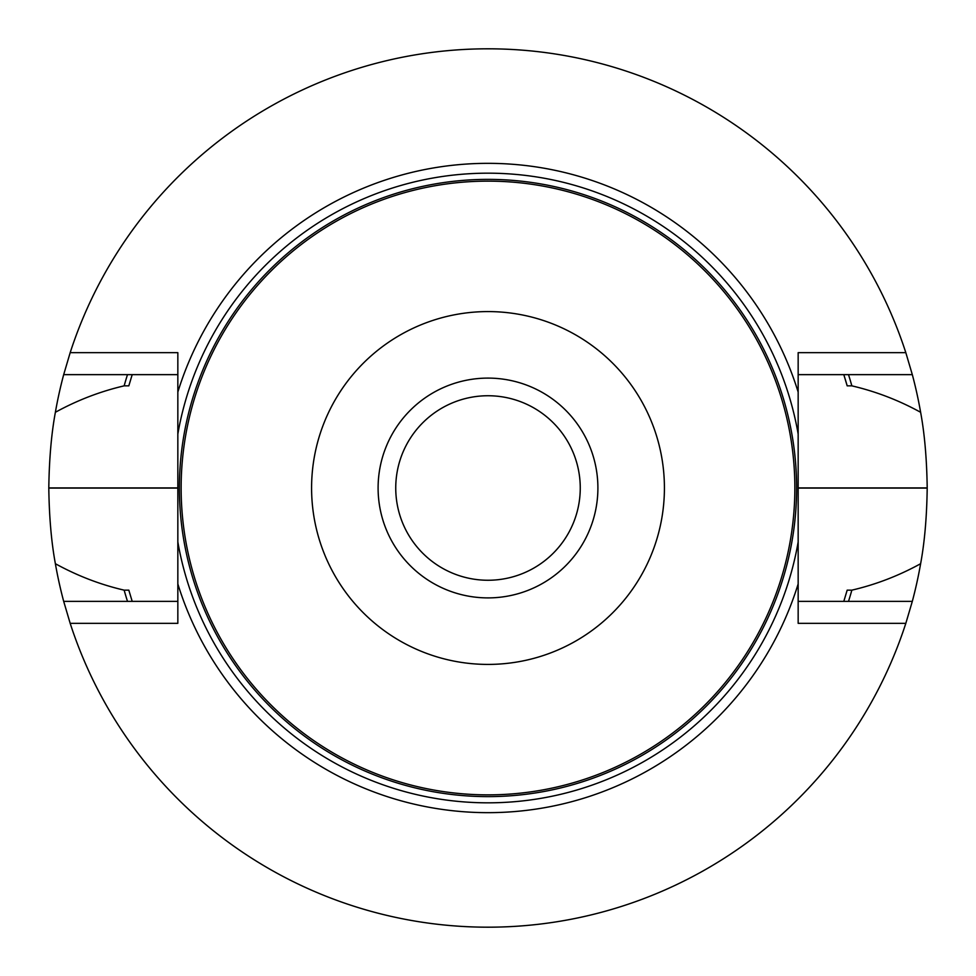 <?xml version="1.0" encoding="UTF-8"?>
<svg xmlns="http://www.w3.org/2000/svg" width="976" height="976" viewBox="0 0 976 976"><rect width="100%" height="100%" fill="white"/><g stroke="black" fill="none" stroke-linecap="round" stroke-linejoin="round"><path stroke-width="1.46" d="M378.102 488A109.898 109.898 0 0 1 488 378.102A109.898 109.898 0 0 1 597.898 488A109.898 109.898 0 0 1 488 597.898A109.898 109.898 0 0 1 378.102 488M181.133 488A306.867 306.867 0 0 1 641.427 222.247A306.867 306.867 0 0 1 641.427 753.753A306.867 306.867 0 0 1 181.133 488M311.588 488A176.412 176.412 0 0 1 576.206 335.219A176.412 176.412 0 0 1 576.206 640.781A176.412 176.412 0 0 1 311.588 488M488 580.256A92.256 92.256 0 0 1 395.744 488A92.256 92.256 0 0 1 488 395.744A92.256 92.256 0 0 1 580.256 488A92.256 92.256 0 0 1 488 580.256M177.839 434.027L177.839 392.071A324.654 324.654 0 0 1 798.161 392.071L798.161 434.027A314.821 314.821 0 0 0 177.839 434.027L177.839 541.973A314.821 314.821 0 0 0 798.161 541.973L798.161 583.929A324.654 324.654 0 0 1 177.839 583.929L177.839 541.973M798.161 434.027L798.161 541.973M798.161 392.071L798.161 352.665L905.826 352.665A439.2 439.2 0 0 0 70.174 352.665L63.684 374.638L177.839 374.638M905.826 352.665L912.316 374.638A439.2 439.2 0 0 1 920.624 412.287C898.774 400.282 875.85 391.461 851.853 385.849L847.18 385.849L843.801 374.638A373.418 373.418 0 0 1 847.18 385.849M127.49 374.638A377.919 377.919 0 0 0 124.147 385.849L128.82 385.849L132.199 374.638M851.853 385.849A377.919 377.919 0 0 0 848.51 374.638M63.684 374.638A439.2 439.2 0 0 0 55.376 412.287C77.226 400.282 100.15 391.461 124.147 385.849M55.376 412.287C51.411 433.698 49.215 458.903 48.8 487.915A439.2 439.2 0 0 0 48.8 488.085C49.203 517.048 51.399 542.266 55.376 563.713A439.2 439.2 0 0 0 63.684 601.362L70.174 623.335L177.839 623.335L177.839 583.929M920.624 412.287C924.589 433.698 926.785 458.903 927.2 487.915A439.2 439.2 0 0 1 927.2 488.085C926.797 517.048 924.601 542.266 920.624 563.713A439.2 439.2 0 0 1 912.316 601.362L905.826 623.335A439.2 439.2 0 0 1 70.174 623.335M132.199 601.362L128.82 590.151L124.147 590.151C100.296 584.612 77.372 575.803 55.376 563.713M848.51 601.362A377.919 377.919 0 0 0 851.853 590.151C875.704 584.612 898.628 575.803 920.624 563.713M124.147 590.151A377.919 377.919 0 0 0 127.49 601.362M843.801 601.362L847.18 590.151L851.853 590.151M63.684 601.362L177.839 601.362M177.839 392.071L177.839 352.665L70.174 352.665M912.316 374.638L798.161 374.638M912.316 601.362L798.161 601.362M905.826 623.335L798.161 623.335L798.161 583.929M179.377 488A308.623 308.623 0 0 1 642.306 220.722A308.623 308.623 0 0 1 642.306 755.278A308.623 308.623 0 0 1 179.377 488M48.8 488.085L177.839 488.085M48.8 487.915L177.839 487.915M927.2 487.915L798.161 487.915M927.2 488.085L798.161 488.085"/></g></svg>
